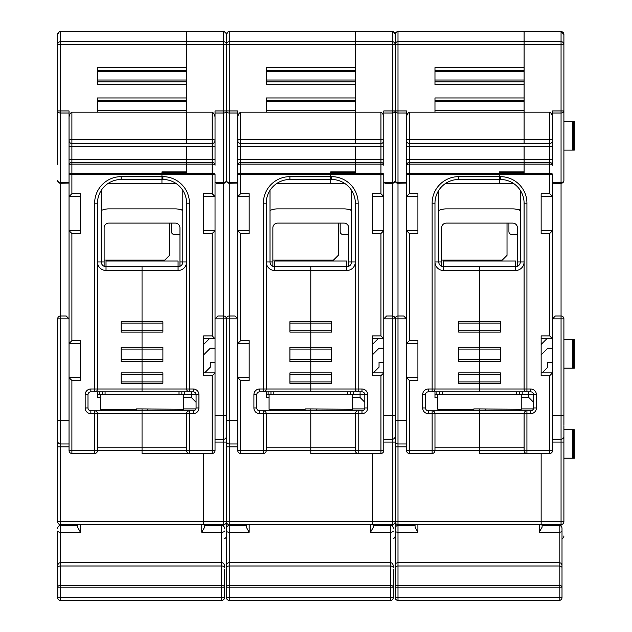 <?xml version="1.0" encoding="UTF-8"?>
<svg xmlns="http://www.w3.org/2000/svg" width="632" height="632" viewBox="0 0 632 632"><rect width="100%" height="100%" fill="white"/><g stroke="black" fill="none" stroke-linecap="round" stroke-linejoin="round"><path stroke-width="0.95" d="M57.67 34.452A2.844 2.844 0 0 1 60.514 31.608L59.242 31.9L57.67 34.444A2.844 2.544 180 0 1 57.67 34.444A2.844 2.844 0 0 1 57.67 34.444A2.844 2.014 0 0 1 57.67 34.444A2.844 2.844 0 0 1 57.67 34.444L57.67 44.485L57.67 34.444L57.67 44.485L60.514 44.485L60.514 31.6L186.598 31.6L186.598 67.632L97.486 67.632L97.486 84.696L186.598 84.696L186.598 97.96L97.486 97.96L97.486 112.18L71.89 112.18L71.89 139.435A2.844 1.193 180 0 0 69.046 140.62L69.046 196.552L80.422 196.552L80.422 230.68L69.046 230.68L69.046 343.492L80.422 343.492L80.422 377.62L69.046 377.62L69.046 450.616A2.844 2.844 0 0 0 71.89 453.46L94.642 453.46A2.844 2.844 0 0 0 97.486 450.616L97.486 413.644A2.844 2.844 0 0 0 94.642 410.8L142.042 410.8L142.042 413.644L142.042 408.904L183.754 409.323L183.754 394.684M57.67 164.32L57.67 44.485A2.844 2.812 0 0 1 60.514 41.672L186.598 41.672L186.598 31.6L223.57 31.6L223.57 44.485L186.598 44.485L186.598 41.672L223.57 41.672A2.844 2.812 180 0 1 226.414 44.485L226.414 180.436A2.844 2.844 0 0 1 223.57 183.28L216.16 183.28M69.046 183.051L60.514 183.28A2.844 2.844 0 0 1 57.67 180.436A2.844 2.078 0 0 0 60.514 182.514L60.514 113.025A2.844 2.078 0 0 1 57.67 110.956L57.67 135.88M57.67 424.988L57.67 318.844A2.844 2.844 0 0 1 60.514 316L66.202 316L69.046 318.844L69.046 417.436M215.038 442.084L226.414 442.084L226.414 420.28L226.414 521.716A2.844 2.844 0 0 1 223.57 524.56L203.662 524.56L203.662 453.46L203.662 524.56L60.514 524.56A2.844 2.844 0 0 1 57.67 521.716L57.67 425.644M57.67 110.956L60.514 110.956L60.514 44.485L186.598 44.485L186.598 143.464L71.89 143.464L71.89 159.58L69.046 159.58L69.046 174.424A2.844 1.193 180 0 1 71.89 173.239L71.89 193.708L80.422 193.708L80.422 233.524L71.89 233.524L71.89 340.648L80.422 340.648L80.422 380.464L71.89 380.464L71.89 450.616L69.046 450.616M69.046 176.644L69.046 230.68L71.89 233.524M97.486 112.18L186.598 112.18L186.598 139.435L71.89 139.435L71.89 143.464A2.844 2.844 0 0 1 69.046 140.62L69.046 110.956L60.514 110.956L60.514 113.025L69.046 113.025L69.046 146.308L186.598 146.308L186.598 171.904L161.95 171.904L161.95 183.28L108.325 183.28M94.642 453.46L94.642 410.8L90.85 410.8A2.844 2.844 0 0 1 88.006 407.956L88.006 394.684A2.844 2.844 0 0 1 90.85 391.84L97.486 391.84L97.486 397.528L100.33 397.528M101.278 190.335L101.278 261.964A4.74 4.74 0 0 0 106.018 266.704L142.042 266.704L142.042 270.496L142.042 266.704L178.066 266.704A4.74 4.74 0 0 0 182.806 261.964L182.806 190.335M175.759 183.28L161.95 183.28L161.95 179.488L162.898 179.488A23.7 23.7 0 0 1 186.598 203.188L186.598 388.996L193.234 388.996A5.688 5.688 0 0 1 198.922 394.684L198.922 407.956A5.688 5.688 0 0 1 193.234 413.644L142.042 413.644L142.042 450.616L142.042 413.644L90.85 413.644A5.688 5.688 0 0 1 85.162 407.956L85.162 394.684A5.688 5.688 0 0 1 90.85 388.996L94.642 388.996L94.642 203.188A26.544 26.544 0 0 1 121.186 176.644L162.898 176.644A26.544 26.544 0 0 1 189.442 203.188L189.442 391.84L142.042 391.84L142.042 388.996L142.042 391.84L94.642 391.84A2.844 2.844 0 0 0 97.486 388.996L97.486 203.188A23.7 23.7 0 0 1 121.186 179.488L161.95 179.488L161.95 172.852L186.598 172.852L186.598 162.424L71.89 162.424A2.844 2.844 0 0 0 69.046 165.268A2.844 1.193 180 0 1 71.89 164.083L71.89 173.239L212.194 173.239L212.194 164.083A2.844 1.193 0 0 1 215.038 165.268L215.038 110.956L223.57 110.956L223.57 182.514L215.038 182.514M121.186 372.88L121.186 383.308L142.042 383.308L142.042 388.996L142.042 372.88L142.042 383.308L162.898 383.308L162.898 372.88L162.898 374.262L121.186 374.262L121.186 372.88L142.042 372.88L142.042 321.688L142.042 332.116L162.898 332.116L162.898 321.688L162.898 323.07L121.186 323.07L121.186 321.688L142.042 321.688L142.042 270.496L178.066 270.496A8.532 8.532 0 0 0 186.598 261.964L179.962 261.964L179.962 227.836A4.74 4.74 0 0 0 175.222 223.096L108.862 223.096A4.74 4.74 0 0 0 104.122 227.836L104.122 266.309M162.898 347.284L142.042 347.284L142.042 361.504L162.898 361.504L162.898 347.284L162.898 349.085L121.186 349.085L121.186 347.284L142.042 347.284L142.042 332.116L121.186 332.116L121.186 321.688M95.1 391.808L94.642 391.84L94.642 388.996L186.598 388.996A2.844 2.844 0 0 0 189.442 391.84L188.992 391.808M71.89 340.648L69.046 343.492M189.442 391.84L193.234 391.84A2.844 2.844 0 0 1 196.078 394.684L196.078 407.956A2.844 2.844 0 0 1 193.234 410.8L189.442 410.8A2.844 2.844 0 0 0 186.598 413.644L186.598 450.616L142.042 450.616L142.042 453.46L142.042 450.616L71.89 450.616L71.89 453.46M193.234 388.996L193.234 391.84A2.844 2.844 0 0 1 196.078 394.684L196.078 402.268L191.338 397.528L183.754 397.528M76.63 524.56L76.63 525.508M186.598 143.464L186.598 139.435L212.194 139.435A2.844 1.193 0 0 1 215.038 140.62A2.844 2.844 0 0 1 212.194 143.464L186.598 143.464M97.486 100.804L186.598 100.804M97.486 70.476L186.598 70.476M69.046 118.974C68.872 115.585 69.82 113.325 71.89 112.18M71.89 193.708L69.046 196.552M182.806 209.824L181.147 209.824M169.534 223.096L169.534 255.328L164.794 260.068L104.122 260.068M183.754 408.904L195.92 408.904M95.1 410.839L94.642 410.8M191.338 391.84L191.338 397.528M104.122 261.964L97.486 261.964A8.532 8.532 0 0 0 106.018 270.496L142.042 270.496L142.042 321.688L162.898 321.688M121.186 347.284L121.186 361.504L142.042 361.504L142.042 372.88L162.898 372.88M98.513 196.283L99.026 194.79M112.78 181.029L114.281 180.523M69.046 377.62L71.89 380.464M383.782 442.084L392.314 442.084L392.314 521.716L395.158 521.716L395.158 531.046L395.158 318.844L392.314 318.844L392.314 439.24A2.844 2.844 0 0 0 395.158 436.396L395.158 521.716A2.844 2.844 0 0 1 392.314 524.56L372.406 524.56L372.406 453.46L372.406 524.56L229.258 524.56A2.844 2.844 0 0 1 226.414 521.716L226.414 436.396A2.844 2.844 0 0 1 223.57 439.24L223.57 524.56A2.844 2.844 0 0 0 226.414 521.716L226.414 531.046L226.414 521.716L57.67 521.716A2.844 2.844 0 0 0 60.514 524.56L60.514 446.824L69.046 446.824M69.046 182.514L60.514 182.514L60.514 183.28A2.844 2.844 0 0 1 57.67 180.436A2.844 2.844 0 0 0 60.514 183.28L60.514 316A2.844 2.844 0 0 0 57.67 318.844L69.046 318.844M57.67 441.136A2.844 2.844 0 0 0 60.514 443.98L69.046 443.98M186.598 81.852L97.486 81.852M223.57 183.28L223.57 182.514A2.844 2.078 180 0 0 226.414 180.436L226.414 164.32L226.414 180.436A2.844 2.844 0 0 1 223.57 183.28L223.57 439.24L215.038 439.24M226.414 441.136A2.844 2.844 0 0 0 229.258 443.98L229.258 420.28L226.414 420.28L226.414 318.844L226.414 415.54L215.038 415.54L215.038 333.064M186.598 112.18L212.194 112.18L212.194 146.308L186.598 146.308L186.598 159.58L212.194 159.58L212.194 146.308L215.038 146.308L215.038 113.025L223.57 113.025A2.844 2.078 180 0 0 226.414 110.956L223.57 110.956L223.57 44.485L226.414 44.485L226.414 34.444A2.844 2.844 0 0 0 223.57 31.608L225.569 32.414L226.414 34.444A2.844 2.844 0 0 0 226.414 34.444A2.844 2.014 180 0 0 226.414 34.444L226.414 44.485L229.258 44.485L229.258 31.6L355.342 31.6L355.342 67.632L266.23 67.632L266.23 84.696L355.342 84.696L355.342 97.96L266.23 97.96L266.23 112.18L240.634 112.18L240.634 139.435A2.844 1.193 180 0 0 237.79 140.62L237.79 196.552L249.166 196.552L249.166 230.68L237.79 230.68L237.79 343.492L249.166 343.492L249.166 377.62L237.79 377.62L237.79 450.616A2.844 2.844 0 0 0 240.634 453.46L263.386 453.46A2.844 2.844 0 0 0 266.23 450.616L266.23 413.644A2.844 2.844 0 0 0 263.386 410.8L310.786 410.8L310.786 413.644L310.786 408.904L352.498 409.323L352.498 394.684M186.598 162.424L186.598 159.58L71.89 159.58L71.89 164.083L212.194 164.083L212.194 162.424L186.598 162.424M215.038 159.58L215.038 165.268A2.844 2.844 0 0 0 212.194 162.424L212.194 159.58L215.038 159.58M212.194 335.908L212.194 233.524L215.038 230.68L215.038 338.752L212.194 335.908L203.662 335.908L203.662 375.724L212.194 375.724L212.194 450.616L189.442 450.616L189.442 453.46L212.194 453.46A2.844 2.844 0 0 0 215.038 450.616A2.844 2.844 0 0 1 212.194 453.46L212.194 450.616L215.038 450.616L215.038 372.88L203.662 372.88M69.046 174.424L212.194 174.424L212.194 173.239A2.844 1.193 0 0 1 215.038 174.424L215.038 196.552L203.662 196.552L203.662 230.68L215.038 230.68L215.038 176.644M207.454 525.508L207.454 524.56M212.194 112.18C214.264 113.325 215.212 115.585 215.038 118.974M215.038 196.552L212.194 193.708L203.662 193.708L203.662 233.524L212.194 233.524M215.038 338.752L203.662 338.752M209.35 338.752L203.662 344.44M215.038 362.452L210.298 362.452L210.298 367.192L204.61 372.88M215.038 348.232L210.298 348.232L203.662 354.868M212.194 375.724L215.038 372.88M189.442 453.46A2.844 2.844 0 0 1 186.598 450.616A2.844 2.844 0 0 0 189.442 453.46L142.042 453.46M185.058 194.79L185.571 196.283M169.803 180.523L171.304 181.029M186.598 450.616L189.442 450.616L189.442 410.8L188.992 410.839M142.042 410.8L189.442 410.8M174.274 234.472L179.962 234.472L174.274 234.472A2.844 2.844 0 0 1 171.43 231.628L171.43 223.096L171.43 231.628M179.962 266.309L179.962 261.964M223.57 31.608A2.844 2.844 0 0 1 226.414 34.452A2.844 2.844 0 0 1 229.258 31.608L227.986 31.9L226.414 34.444A2.844 2.544 180 0 1 226.414 34.444A2.844 2.544 0 0 0 226.414 34.444A2.844 2.844 0 0 1 226.414 34.444A2.844 2.014 0 0 1 226.414 34.444A2.844 2.844 0 0 1 226.414 34.444L226.414 180.436A2.844 2.844 0 0 0 229.258 183.28L229.258 316A2.844 2.844 0 0 0 226.414 318.844A2.844 2.844 0 0 0 223.57 316A2.844 2.844 0 0 1 226.414 318.844L215.038 318.844L217.882 316L223.57 316M226.414 535.936A2.844 2.844 0 0 1 224.518 538.614A2.844 2.844 0 0 0 226.414 535.936A2.844 2.844 0 0 1 224.518 538.614M77.578 527.175L77.578 524.56L77.578 527.175L80.422 532.231L60.514 532.231L60.514 525.508L77.578 525.508M57.67 584.284L57.67 531.046A2.844 1.193 0 0 0 60.514 532.231L60.514 562.48L58.523 563.294L57.67 565.324L57.67 569.116M57.82 598.449L57.67 565.324M201.766 524.56L201.766 532.231L204.61 527.175L204.61 524.56L204.61 525.508L221.674 525.508A2.844 2.844 0 0 1 224.518 528.352L224.518 528.384M224.518 569.116L224.518 597.556A2.844 2.844 0 0 1 221.674 600.4L60.514 600.4L60.514 597.556L221.674 597.556L221.674 600.4M224.518 566.217L224.518 567.789A2.844 1.785 180 0 0 221.674 565.996L221.674 597.556L224.518 597.556M60.514 600.4A2.844 2.844 0 0 1 57.67 597.556L60.514 597.556L60.514 585.398A2.844 1.785 0 0 0 57.67 587.183L224.518 587.183A2.844 1.785 180 0 0 221.674 585.398L60.514 585.398L60.514 562.48L221.674 562.48L221.674 565.996L60.514 565.996A2.844 1.785 0 0 0 57.67 567.789M57.67 528.352A2.844 2.844 0 0 1 60.514 525.508L60.514 524.56M105.07 391.84L105.07 394.684L99.382 394.684L99.382 391.84M184.702 391.84L184.702 394.684L179.014 394.684L179.014 391.84M178.066 270.496L178.066 261.016L106.018 261.016L106.018 270.496M182.806 210.464A18.96 18.96 0 0 0 175.222 208.876L108.862 208.876A18.96 18.96 0 0 0 101.278 210.464M105.07 394.684L179.014 394.684M102.226 410.8A66.36 66.36 0 0 1 100.33 409.323L136.354 409.323L136.354 410.8L136.354 408.904L142.042 408.904M147.73 409.323L147.73 410.8M237.79 183.051L229.258 183.28A2.844 2.844 0 0 1 226.414 180.436A2.844 2.078 0 0 0 229.258 182.514L229.258 113.025A2.844 2.078 0 0 1 226.414 110.956L229.258 110.956L229.258 44.485L355.342 44.485L355.342 31.6L392.314 31.6A2.844 2.844 0 0 1 395.158 34.452A2.844 2.844 0 0 1 398.002 31.608L396.73 31.9L395.158 34.444A2.844 2.844 0 0 0 392.314 31.608L394.305 32.414L395.158 34.444A2.844 2.544 180 0 1 395.158 34.444A2.844 2.544 0 0 0 395.158 34.444A2.844 2.844 0 0 1 395.158 34.444A2.844 2.014 0 0 1 395.158 34.444A2.844 2.844 0 0 1 395.158 34.444L395.158 110.956L395.158 34.444A2.844 2.014 180 0 0 395.158 34.444A2.844 2.844 0 0 0 395.158 34.444L395.158 44.485L395.158 34.452L395.158 44.485L355.342 44.485L355.342 143.464L240.634 143.464L240.634 159.58L237.79 159.58L237.79 174.424A2.844 1.193 180 0 1 240.634 173.239L240.634 193.708L249.166 193.708L249.166 233.524L240.634 233.524L240.634 340.648L249.166 340.648L249.166 380.464L240.634 380.464L240.634 450.616L237.79 450.616M237.79 176.644L237.79 230.68L240.634 233.524M237.79 420.28L229.258 420.28L229.258 318.844L226.414 318.844A2.844 2.844 0 0 1 229.258 316L234.946 316L237.79 318.844L237.79 417.436M266.23 112.18L355.342 112.18L355.342 139.435L240.634 139.435L240.634 143.464A2.844 2.844 0 0 1 237.79 140.62L237.79 110.956L229.258 110.956L229.258 113.025L237.79 113.025L237.79 146.308L355.342 146.308L355.342 171.904L330.694 171.904L330.694 183.28L277.069 183.28M263.386 453.46L263.386 410.8L259.594 410.8A2.844 2.844 0 0 1 256.75 407.956L256.75 394.684A2.844 2.844 0 0 1 259.594 391.84L266.23 391.84L266.23 397.528L269.074 397.528M270.022 190.335L270.022 261.964A4.74 4.74 0 0 0 274.762 266.704L310.786 266.704L310.786 270.496L310.786 266.704L346.81 266.704A4.74 4.74 0 0 0 351.55 261.964L351.55 190.335M344.503 183.28L330.694 183.28L330.694 179.488L331.642 179.488A23.7 23.7 0 0 1 355.342 203.188L355.342 388.996L361.978 388.996A5.688 5.688 0 0 1 367.666 394.684L367.666 407.956A5.688 5.688 0 0 1 361.978 413.644L310.786 413.644L310.786 450.616L310.786 413.644L259.594 413.644A5.688 5.688 0 0 1 253.906 407.956L253.906 394.684A5.688 5.688 0 0 1 259.594 388.996L263.386 388.996L263.386 203.188A26.544 26.544 0 0 1 289.93 176.644L331.642 176.644A26.544 26.544 0 0 1 358.186 203.188L358.186 391.84L310.786 391.84L310.786 388.996L310.786 391.84L263.386 391.84A2.844 2.844 0 0 0 266.23 388.996L266.23 203.188A23.7 23.7 0 0 1 289.93 179.488L330.694 179.488L330.694 172.852L355.342 172.852L355.342 162.424L240.634 162.424A2.844 2.844 0 0 0 237.79 165.268A2.844 1.193 180 0 1 240.634 164.083L240.634 173.239L380.938 173.239L380.938 164.083A2.844 1.193 0 0 1 383.782 165.268L383.782 110.956L392.314 110.956L392.314 182.514L383.782 182.514M289.93 372.88L289.93 383.308L310.786 383.308L310.786 388.996L310.786 372.88L310.786 383.308L331.642 383.308L331.642 372.88L331.642 374.262L289.93 374.262L289.93 372.88L310.786 372.88L310.786 321.688L310.786 332.116L331.642 332.116L331.642 321.688L331.642 323.07L289.93 323.07L289.93 321.688L310.786 321.688L310.786 270.496L346.81 270.496A8.532 8.532 0 0 0 355.342 261.964L348.706 261.964L348.706 227.836A4.74 4.74 0 0 0 343.966 223.096L277.606 223.096A4.74 4.74 0 0 0 272.866 227.836L272.866 266.309M331.642 347.284L310.786 347.284L310.786 361.504L331.642 361.504L331.642 347.284L331.642 349.085L289.93 349.085L289.93 347.284L310.786 347.284L310.786 332.116L289.93 332.116L289.93 321.688M263.844 391.808L263.386 391.84L263.386 388.996L355.342 388.996A2.844 2.844 0 0 0 358.186 391.84L357.728 391.808M240.634 340.648L237.79 343.492M358.186 391.84L361.978 391.84A2.844 2.844 0 0 1 364.822 394.684L364.822 407.956A2.844 2.844 0 0 1 361.978 410.8L358.186 410.8A2.844 2.844 0 0 0 355.342 413.644L355.342 450.616L310.786 450.616L310.786 453.46L310.786 450.616L240.634 450.616L240.634 453.46M361.978 388.996L361.978 391.84A2.844 2.844 0 0 1 364.822 394.684L364.822 402.268L360.082 397.528L352.498 397.528M245.374 524.56L245.374 525.508M355.342 143.464L355.342 139.435L380.938 139.435A2.844 1.193 0 0 1 383.782 140.62A2.844 2.844 0 0 1 380.938 143.464L355.342 143.464M266.23 100.804L355.342 100.804M266.23 70.476L355.342 70.476M237.79 118.974C237.616 115.585 238.564 113.325 240.634 112.18M240.634 193.708L237.79 196.552M351.55 209.824L349.883 209.824M338.278 223.096L338.278 255.328L333.538 260.068L272.866 260.068M352.498 408.904L364.656 408.904M263.844 410.839L263.386 410.8M360.082 391.84L360.082 397.528M272.866 261.964L266.23 261.964A8.532 8.532 0 0 0 274.762 270.496L310.786 270.496L310.786 321.688L331.642 321.688M289.93 347.284L289.93 361.504L310.786 361.504L310.786 372.88L331.642 372.88M267.257 196.283L267.771 194.79M281.524 181.029L283.025 180.523M237.79 377.62L240.634 380.464M563.902 425.644L563.902 521.716A2.844 2.844 0 0 1 561.058 524.56L541.15 524.56L541.15 453.46L541.15 524.56L398.002 524.56A2.844 2.844 0 0 1 395.158 521.716A2.844 2.844 0 0 1 392.314 524.56L392.314 521.716L226.414 521.716A2.844 2.844 0 0 0 229.258 524.56L229.258 446.824L237.79 446.824M226.414 44.485A2.844 2.812 0 0 1 229.258 41.672L392.314 41.672L392.314 110.956L395.158 110.956L395.158 180.436A2.844 2.844 0 0 1 392.314 183.28L384.904 183.28M226.414 446.824L229.258 446.824L229.258 443.98L237.79 443.98M355.342 81.852L266.23 81.852M392.314 183.28L392.314 182.514A2.844 2.078 180 0 0 395.158 180.436L395.158 164.32L395.158 180.436A2.844 2.844 0 0 1 392.314 183.28L392.314 318.844L383.782 318.844L386.626 316L392.314 316A2.844 2.844 0 0 1 395.158 318.844L395.158 415.54L383.782 415.54L383.782 333.064M355.342 112.18L380.938 112.18L380.938 146.308L355.342 146.308L355.342 159.58L380.938 159.58L380.938 146.308L383.782 146.308L383.782 113.025L392.314 113.025A2.844 2.078 180 0 0 395.158 110.956A2.844 2.078 0 0 0 398.002 113.025L406.534 113.025L406.534 196.552L417.91 196.552L417.91 230.68L406.534 230.68L406.534 343.492L417.91 343.492L417.91 377.62L406.534 377.62L406.534 450.616A2.844 2.844 0 0 0 409.378 453.46L432.13 453.46A2.844 2.844 0 0 0 434.974 450.616L434.974 413.644A2.844 2.844 0 0 0 432.13 410.8L479.53 410.8L479.53 413.644L479.53 408.904L521.242 409.323L521.242 394.684M355.342 162.424L355.342 159.58L240.634 159.58L240.634 164.083L380.938 164.083L380.938 162.424L355.342 162.424M383.782 159.58L383.782 165.268A2.844 2.844 0 0 0 380.938 162.424L380.938 159.58L383.782 159.58M380.938 335.908L380.938 233.524L383.782 230.68L383.782 338.752L380.938 335.908L372.406 335.908L372.406 375.724L380.938 375.724L380.938 450.616L358.186 450.616L358.186 453.46L380.938 453.46A2.844 2.844 0 0 0 383.782 450.616A2.844 2.844 0 0 1 380.938 453.46L380.938 450.616L383.782 450.616L383.782 372.88L372.406 372.88M237.79 174.424L380.938 174.424L380.938 173.239A2.844 1.193 0 0 1 383.782 174.424L383.782 196.552L372.406 196.552L372.406 230.68L383.782 230.68L383.782 176.644M376.198 525.508L376.198 524.56M406.534 183.051L398.002 183.28A2.844 2.844 0 0 1 395.158 180.436L395.158 110.956L398.002 110.956L398.002 44.485L395.158 44.485A2.844 2.812 180 0 0 392.314 41.672L392.314 31.6M380.938 112.18C383.008 113.325 383.956 115.585 383.782 118.974M383.782 196.552L380.938 193.708L372.406 193.708L372.406 233.524L380.938 233.524M383.782 338.752L372.406 338.752M378.094 338.752L372.406 344.44M383.782 362.452L379.042 362.452L379.042 367.192L373.354 372.88M383.782 348.232L379.042 348.232L372.406 354.868M380.938 375.724L383.782 372.88M358.186 453.46A2.844 2.844 0 0 1 355.342 450.616A2.844 2.844 0 0 0 358.186 453.46L310.786 453.46M353.802 194.79L354.315 196.283M338.547 180.523L340.048 181.029M355.342 450.616L358.186 450.616L358.186 410.8L357.728 410.839M310.786 410.8L358.186 410.8M343.018 234.472L348.706 234.472L343.018 234.472A2.844 2.844 0 0 1 340.174 231.628L340.174 223.096L340.174 231.628M348.706 266.309L348.706 261.964M395.158 180.436A2.844 2.844 0 0 0 398.002 183.28L398.002 182.514A2.844 2.078 0 0 1 395.158 180.436A2.844 2.844 0 0 0 398.002 183.28L398.002 316A2.844 2.844 0 0 0 395.158 318.844A2.844 2.844 0 0 0 392.314 316M395.158 441.136A2.844 2.844 0 0 0 398.002 443.98L398.002 420.28L395.158 420.28L395.158 442.084L392.314 442.084L392.314 439.24L383.782 439.24M395.158 535.936A2.844 2.844 0 0 1 393.262 538.614A2.844 2.844 0 0 0 395.158 535.936A2.844 2.844 0 0 1 393.262 538.614M246.322 527.175L246.322 524.56L246.322 527.175L249.166 532.231L229.258 532.231L229.258 525.508L246.322 525.508M226.414 584.284L226.414 531.046A2.844 1.193 0 0 0 229.258 532.231L229.258 562.48L227.267 563.294L226.414 565.324L226.414 569.116M226.556 598.449L226.414 565.324M370.51 524.56L370.51 532.231L373.354 527.175L373.354 524.56L373.354 525.508L390.418 525.508A2.844 2.844 0 0 1 393.262 528.352L393.262 528.384M393.262 569.116L393.262 597.556A2.844 2.844 0 0 1 390.418 600.4L229.258 600.4L229.258 597.556L390.418 597.556L390.418 600.4M393.262 566.217L393.262 567.789A2.844 1.785 180 0 0 390.418 565.996L390.418 597.556L393.262 597.556M229.258 600.4A2.844 2.844 0 0 1 226.414 597.556L229.258 597.556L229.258 585.398A2.844 1.785 0 0 0 226.414 587.183L393.262 587.183A2.844 1.785 180 0 0 390.418 585.398L229.258 585.398L229.258 562.48L390.418 562.48L390.418 565.996L229.258 565.996A2.844 1.785 0 0 0 226.414 567.789M226.414 528.352A2.844 2.844 0 0 1 229.258 525.508L229.258 524.56M273.814 391.84L273.814 394.684L268.126 394.684L268.126 391.84M353.446 391.84L353.446 394.684L347.758 394.684L347.758 391.84M346.81 270.496L346.81 261.016L274.762 261.016L274.762 270.496M351.55 210.464A18.96 18.96 0 0 0 343.966 208.876L277.606 208.876A18.96 18.96 0 0 0 270.022 210.464M273.814 394.684L347.758 394.684M270.97 410.8A66.36 66.36 0 0 1 269.074 409.323L305.098 409.323L305.098 410.8L305.098 408.904L310.786 408.904M316.474 409.323L316.474 410.8M395.158 442.084L395.158 425.644M395.158 44.485A2.844 2.812 0 0 1 398.002 41.672L398.002 31.6L524.086 31.6L524.086 143.464L409.378 143.464L409.378 159.58L406.534 159.58L406.534 174.424A2.844 1.193 180 0 1 409.378 173.239L409.378 193.708L417.91 193.708L417.91 233.524L409.378 233.524L409.378 340.648L417.91 340.648L417.91 380.464L409.378 380.464L409.378 450.616L406.534 450.616M406.534 176.644L406.534 230.68L409.378 233.524M406.534 420.28L398.002 420.28L398.002 318.844L395.158 318.844A2.844 2.844 0 0 1 398.002 316L403.69 316L406.534 318.844L406.534 417.436M406.534 118.974C406.36 115.585 407.308 113.325 409.378 112.18L409.378 139.435A2.844 1.193 180 0 0 406.534 140.62L406.534 110.956L398.002 110.956L398.002 182.514L406.534 182.514M409.378 112.18L524.086 112.18L524.086 139.435L409.378 139.435L409.378 143.464A2.844 2.844 0 0 1 406.534 140.62L406.534 146.308L524.086 146.308L524.086 171.904L499.438 171.904L499.438 183.28L445.813 183.28M432.13 453.46L432.13 410.8L428.338 410.8A2.844 2.844 0 0 1 425.494 407.956L425.494 394.684A2.844 2.844 0 0 1 428.338 391.84L434.974 391.84L434.974 397.528L437.818 397.528M438.766 190.335L438.766 261.964A4.74 4.74 0 0 0 443.506 266.704L479.53 266.704L479.53 270.496L479.53 266.704L515.554 266.704A4.74 4.74 0 0 0 520.294 261.964L520.294 190.335M513.247 183.28L499.438 183.28L499.438 179.488L500.386 179.488A23.7 23.7 0 0 1 524.086 203.188L524.086 388.996L530.722 388.996A5.688 5.688 0 0 1 536.41 394.684L536.41 407.956A5.688 5.688 0 0 1 530.722 413.644L479.53 413.644L479.53 450.616L479.53 413.644L428.338 413.644A5.688 5.688 0 0 1 422.65 407.956L422.65 394.684A5.688 5.688 0 0 1 428.338 388.996L432.13 388.996L432.13 203.188A26.544 26.544 0 0 1 458.674 176.644L500.386 176.644A26.544 26.544 0 0 1 526.93 203.188L526.93 391.84L479.53 391.84L479.53 388.996L479.53 391.84L432.13 391.84A2.844 2.844 0 0 0 434.974 388.996L434.974 203.188A23.7 23.7 0 0 1 458.674 179.488L499.438 179.488L499.438 172.852L524.086 172.852L524.086 162.424L409.378 162.424A2.844 2.844 0 0 0 406.534 165.268A2.844 1.193 180 0 1 409.378 164.083L409.378 173.239L549.682 173.239L549.682 164.083A2.844 1.193 0 0 1 552.526 165.268L552.526 110.956L561.058 110.956L561.058 182.514L552.526 182.514M458.674 372.88L458.674 383.308L479.53 383.308L479.53 388.996L479.53 372.88L479.53 383.308L500.386 383.308L500.386 372.88L500.386 374.262L458.674 374.262L458.674 372.88L479.53 372.88L479.53 321.688L479.53 332.116L500.386 332.116L500.386 321.688L500.386 323.07L458.674 323.07L458.674 321.688L479.53 321.688L479.53 270.496L515.554 270.496A8.532 8.532 0 0 0 524.086 261.964L517.45 261.964L517.45 227.836A4.74 4.74 0 0 0 512.71 223.096L446.35 223.096A4.74 4.74 0 0 0 441.61 227.836L441.61 266.309M500.386 347.284L479.53 347.284L479.53 361.504L500.386 361.504L500.386 347.284L500.386 349.085L458.674 349.085L458.674 347.284L479.53 347.284L479.53 332.116L458.674 332.116L458.674 321.688M432.58 391.808L432.13 391.84L432.13 388.996L524.086 388.996A2.844 2.844 0 0 0 526.93 391.84L526.472 391.808M409.378 340.648L406.534 343.492M526.93 391.84L530.722 391.84A2.844 2.844 0 0 1 533.566 394.684L533.566 407.956A2.844 2.844 0 0 1 530.722 410.8L526.93 410.8A2.844 2.844 0 0 0 524.086 413.644L524.086 450.616L479.53 450.616L479.53 453.46L479.53 450.616L409.378 450.616L409.378 453.46M530.722 388.996L530.722 391.84A2.844 2.844 0 0 1 533.566 394.684L533.566 402.268L528.826 397.528L521.242 397.528M414.118 524.56L414.118 525.508M434.974 112.18L434.974 97.96L524.086 97.96L524.086 84.696L434.974 84.696L434.974 67.632L524.086 67.632L524.086 41.672L398.002 41.672L398.002 44.485L561.058 44.485L561.058 110.956L563.902 110.956L563.902 180.436A2.844 2.844 0 0 1 561.058 183.28L553.648 183.28M524.086 143.464L524.086 139.435L549.682 139.435A2.844 1.193 0 0 1 552.526 140.62A2.844 2.844 0 0 1 549.682 143.464L524.086 143.464M434.974 100.804L524.086 100.804M434.974 70.476L524.086 70.476M409.378 193.708L406.534 196.552M520.294 209.824L518.627 209.824M507.022 223.096L507.022 255.328L502.282 260.068L441.61 260.068M521.242 408.904L533.4 408.904M432.58 410.839L432.13 410.8M528.826 391.84L528.826 397.528M441.61 261.964L434.974 261.964A8.532 8.532 0 0 0 443.506 270.496L479.53 270.496L479.53 321.688L500.386 321.688M458.674 347.284L458.674 361.504L479.53 361.504L479.53 372.88L500.386 372.88M436.001 196.283L436.514 194.79M450.268 181.029L451.769 180.523M406.534 377.62L409.378 380.464M552.526 442.084L561.058 442.084L561.058 524.56A2.844 2.844 0 0 0 563.902 521.716L395.158 521.716A2.844 2.844 0 0 0 398.002 524.56L398.002 446.824L406.534 446.824M395.158 446.824L398.002 446.824L398.002 443.98L406.534 443.98M524.086 81.852L434.974 81.852M561.058 31.6L561.058 44.485L563.902 44.485A2.844 2.812 180 0 0 561.058 41.672L524.086 41.672L524.086 31.6L561.058 31.6A2.844 2.844 0 0 1 563.902 34.452A2.844 2.844 0 0 0 561.058 31.608L563.902 34.444A2.844 2.544 0 0 0 563.902 34.444A2.844 2.014 180 0 0 563.902 34.444A2.844 2.844 0 0 0 563.902 34.444L563.902 110.956A2.844 2.078 180 0 1 561.058 113.025L552.526 113.025L552.526 146.308L549.682 146.308L549.682 112.18C551.752 113.325 552.7 115.585 552.526 118.974M563.902 164.32L563.902 180.436A2.844 2.844 0 0 1 561.058 183.28L561.058 439.24L552.526 439.24M561.058 316L555.37 316L552.526 318.844L563.902 318.844A2.844 2.844 0 0 0 561.058 316A2.844 2.844 0 0 1 563.902 318.844L563.902 424.894M524.086 146.308L524.086 159.58L549.682 159.58L549.682 146.308L524.086 146.308M524.086 162.424L524.086 159.58L409.378 159.58L409.378 164.083L549.682 164.083L549.682 162.424L524.086 162.424M552.526 159.58L552.526 165.268A2.844 2.844 0 0 0 549.682 162.424L549.682 159.58L552.526 159.58M563.902 415.54L552.526 415.54L552.526 333.064M549.682 335.908L549.682 233.524L552.526 230.68L552.526 338.752L549.682 335.908L541.15 335.908L541.15 375.724L549.682 375.724L549.682 450.616L526.93 450.616L526.93 453.46L549.682 453.46A2.844 2.844 0 0 0 552.526 450.616A2.844 2.844 0 0 1 549.682 453.46L549.682 450.616L552.526 450.616L552.526 372.88L541.15 372.88M406.534 174.424L549.682 174.424L549.682 173.239A2.844 1.193 0 0 1 552.526 174.424L552.526 196.552L541.15 196.552L541.15 230.68L552.526 230.68L552.526 176.644M544.942 525.508L544.942 524.56M524.086 112.18L549.682 112.18M552.526 196.552L549.682 193.708L541.15 193.708L541.15 233.524L549.682 233.524M552.526 338.752L541.15 338.752M546.838 338.752L541.15 344.44M552.526 362.452L547.786 362.452L547.786 367.192L542.098 372.88M552.526 348.232L547.786 348.232L541.15 354.868M549.682 375.724L552.526 372.88M526.93 453.46A2.844 2.844 0 0 1 524.086 450.616A2.844 2.844 0 0 0 526.93 453.46L479.53 453.46M561.058 439.24A2.844 2.844 0 0 0 563.902 436.396A2.844 2.844 0 0 1 561.058 439.24L561.058 442.084L563.902 442.084M522.546 194.79L523.059 196.283M507.291 180.523L508.792 181.029M524.086 450.616L526.93 450.616L526.93 410.8L526.472 410.839M479.53 410.8L526.93 410.8M511.762 234.472L517.45 234.472L511.762 234.472A2.844 2.844 0 0 1 508.918 231.628L508.918 223.096L508.918 231.628M517.45 266.309L517.45 261.964M563.902 180.436A2.844 2.078 180 0 1 561.058 182.514L561.058 183.28M563.902 535.936A2.844 2.844 0 0 1 562.006 538.614A2.844 2.844 0 0 0 563.902 535.936A2.844 2.844 0 0 1 562.006 538.614M415.066 527.175L415.066 524.56L415.066 527.175L417.91 532.231L398.002 532.231L398.002 525.508L415.066 525.508M395.158 584.284L395.158 531.046A2.844 1.193 0 0 0 398.002 532.231L398.002 562.48L396.003 563.294L395.158 565.324L395.158 569.116M395.3 598.449L395.158 565.324M562.006 587.128L562.006 576.321M562.006 543.52L562.006 528.384M539.254 524.56L539.254 532.231L542.098 527.175L542.098 524.56L542.098 525.508L559.162 525.508A2.844 2.844 0 0 1 562.006 528.352L562.006 597.556A2.844 2.844 0 0 1 559.162 600.4L398.002 600.4L398.002 597.556L559.162 597.556L559.162 600.4M398.002 600.4A2.844 2.844 0 0 1 395.158 597.556L398.002 597.556L398.002 585.398A2.844 1.785 0 0 0 395.158 587.183L562.006 587.183A2.844 1.785 180 0 0 559.162 585.398L559.162 597.556L562.006 597.556M395.158 528.352A2.844 2.844 0 0 1 398.002 525.508L398.002 524.56M442.558 391.84L442.558 394.684L436.87 394.684L436.87 391.84M522.19 391.84L522.19 394.684L516.502 394.684L516.502 391.84M515.554 270.496L515.554 261.016L443.506 261.016L443.506 270.496M520.294 210.464A18.96 18.96 0 0 0 512.71 208.876L446.35 208.876A18.96 18.96 0 0 0 438.766 210.464M442.558 394.684L516.502 394.684M439.714 410.8A66.36 66.36 0 0 1 437.818 409.323L473.842 409.323L473.842 410.8L473.842 408.904L479.53 408.904M485.218 409.323L485.218 410.8M572.434 353.92L572.434 368.14L563.902 368.14L573.382 368.14L573.382 339.7L563.902 339.7L572.434 339.7L572.434 353.92M572.434 135.88L572.434 150.1L563.902 150.1L573.382 150.1L573.382 121.66L563.902 121.66L572.434 121.66L572.434 135.88M572.434 443.98L572.434 458.2L563.902 458.2L573.382 458.2L573.382 429.76L563.902 429.76L572.434 429.76L572.434 443.98M563.902 339.7L574.33 339.7L574.33 368.14L563.902 368.14M563.902 121.66L574.33 121.66L574.33 150.1L563.902 150.1M563.902 429.76L574.33 429.76L574.33 458.2L563.902 458.2M90.85 388.996L90.85 391.84M90.85 413.644L90.85 410.8A2.844 2.844 0 0 1 88.006 407.956L85.162 407.956M85.162 394.684L88.006 394.684M97.486 394.684L99.382 394.684M184.702 394.684L198.922 394.684M186.598 447.772L97.486 447.772M94.642 203.188L97.486 203.188A23.7 23.7 0 0 1 121.186 179.488L121.186 176.644M121.186 359.703L162.898 359.703M121.186 381.933L162.898 381.933M121.186 330.741L162.898 330.741M57.67 521.803A2.844 2.804 0 0 0 60.514 524.6L76.63 524.6M57.67 420.28L60.514 420.28L60.514 316A2.844 2.844 0 0 0 57.67 318.844M57.67 446.824L60.514 446.824L60.514 420.28L69.046 420.28M186.598 110.363L97.486 110.363M97.486 101.681L186.598 101.681M186.598 80.027L97.486 80.027M97.486 71.345L186.598 71.345M212.194 193.708L212.194 174.424L215.038 174.424M162.898 176.644L162.898 179.488A23.7 23.7 0 0 1 186.598 203.188L189.442 203.188M198.922 407.956L196.078 407.956M193.234 413.644L193.234 410.8M245.374 524.6L229.258 524.6A2.844 2.804 0 0 1 226.414 521.803A2.844 2.804 180 0 1 223.57 524.6L223.57 526.235M207.454 524.6L223.57 524.56M224.518 528.352A2.844 2.844 0 0 0 221.674 525.508L221.674 532.231L201.766 532.231M224.518 531.046A2.844 1.193 180 0 1 221.674 532.231L221.674 562.48L223.673 563.294L224.518 565.324M80.422 532.231L80.422 524.56M181.858 391.84L181.858 394.684M102.226 394.684L102.226 391.84M259.594 388.996L259.594 391.84M259.594 413.644L259.594 410.8A2.844 2.844 0 0 1 256.75 407.956L253.906 407.956M253.906 394.684L256.75 394.684M266.23 394.684L268.126 394.684M353.446 394.684L367.666 394.684M355.342 447.772L266.23 447.772M263.386 203.188L266.23 203.188A23.7 23.7 0 0 1 289.93 179.488L289.93 176.644M289.93 359.703L331.642 359.703M289.93 381.933L331.642 381.933M289.93 330.741L331.642 330.741M226.414 180.436A2.844 2.844 0 0 0 229.258 183.28L229.258 182.514L237.79 182.514M226.414 318.844A2.844 2.844 0 0 1 229.258 316L229.258 318.844L237.79 318.844M355.342 110.363L266.23 110.363M266.23 101.681L355.342 101.681M355.342 80.027L266.23 80.027M266.23 71.345L355.342 71.345M380.938 193.708L380.938 174.424L383.782 174.424M331.642 176.644L331.642 179.488A23.7 23.7 0 0 1 355.342 203.188L358.186 203.188M367.666 407.956L364.822 407.956M361.978 413.644L361.978 410.8M414.118 524.6L398.002 524.6A2.844 2.804 0 0 1 395.158 521.803A2.844 2.804 180 0 1 392.314 524.6L392.314 526.235M376.198 524.6L392.314 524.56M393.262 528.352A2.844 2.844 0 0 0 390.418 525.508L390.418 532.231L370.51 532.231M393.262 531.046A2.844 1.193 180 0 1 390.418 532.231L390.418 562.48L392.409 563.294L393.262 565.324M249.166 532.231L249.166 524.56M350.602 391.84L350.602 394.684M270.97 394.684L270.97 391.84M428.338 388.996L428.338 391.84M428.338 413.644L428.338 410.8A2.844 2.844 0 0 1 425.494 407.956L422.65 407.956M422.65 394.684L425.494 394.684M434.974 394.684L436.87 394.684M522.19 394.684L536.41 394.684M524.086 447.772L434.974 447.772M432.13 203.188L434.974 203.188A23.7 23.7 0 0 1 458.674 179.488L458.674 176.644M458.674 359.703L500.386 359.703M458.674 381.933L500.386 381.933M458.674 330.741L500.386 330.741M395.158 318.844A2.844 2.844 0 0 1 398.002 316L398.002 318.844L406.534 318.844M524.086 110.363L434.974 110.363M434.974 101.681L524.086 101.681M524.086 80.027L434.974 80.027M434.974 71.345L524.086 71.345M549.682 193.708L549.682 174.424L552.526 174.424M500.386 176.644L500.386 179.488A23.7 23.7 0 0 1 524.086 203.188L526.93 203.188M536.41 407.956L533.566 407.956M530.722 413.644L530.722 410.8M563.902 521.803A2.844 2.804 180 0 1 561.058 524.6L561.058 526.235M544.942 524.6L561.058 524.56M562.006 528.352A2.844 2.844 0 0 0 559.162 525.508L559.162 532.231L539.254 532.231M562.006 531.046A2.844 1.193 180 0 1 559.162 532.231L559.162 585.398L398.002 585.398L398.002 562.48L559.162 562.48L561.153 563.294L562.006 565.324M417.91 532.231L417.91 524.56M562.006 567.789A2.844 1.785 180 0 0 559.162 565.996L398.002 565.996A2.844 1.785 0 0 0 395.158 567.789M519.346 391.84L519.346 394.684M439.714 394.684L439.714 391.84M181.858 410.8A66.36 66.36 0 0 0 183.754 409.323M100.33 409.323L100.33 394.684M350.602 410.8A66.36 66.36 0 0 0 352.498 409.323M269.074 409.323L269.074 394.684M519.346 410.8A66.36 66.36 0 0 0 521.242 409.323M437.818 409.323L437.818 394.684"/></g></svg>
